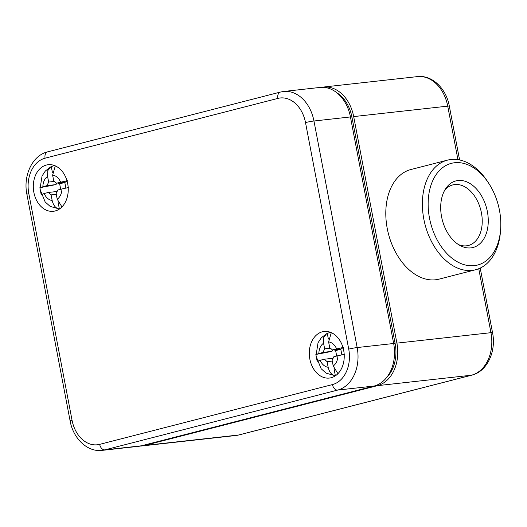 <?xml version="1.0" encoding="UTF-8"?>
<svg xmlns="http://www.w3.org/2000/svg" width="527" height="527" viewBox="0 0 527 527"><rect width="100%" height="100%" fill="white"/><g stroke="black" fill="none" stroke-linecap="round" stroke-linejoin="round"><path stroke-width="0.79" d="M386.568 377.635A34.071 25.283 -96.3 0 0 395.138 343.584L351.924 117.04A34.071 25.283 -96.3 0 0 336.872 92.778M140.182 446.079A36.508 27.088 -96.3 0 0 141.809 445.961A36.508 27.088 -96.3 0 0 144.602 445.453L238.652 434.999A6.087 4.058 75.6 0 0 239.027 434.933L471.797 375.152A6.087 4.058 75.6 0 1 471.421 375.217L238.652 434.999A36.508 27.088 -96.3 0 1 235.859 435.513L239.027 434.933M457.943 159.661L447.733 106.138L353.683 116.586L396.897 343.136A36.508 27.088 -96.3 0 1 377.372 385.672L144.602 445.453M353.683 116.586A36.508 27.088 -96.3 0 0 323.301 87.074A36.508 27.088 -96.3 0 0 321.687 87.317M500.65 229.12L500.518 231.037A56.58 37.727 -104.4 0 1 475.611 269.752L439.024 279.145A56.58 37.727 -104.4 0 1 388.412 233.724A56.58 37.727 -104.4 0 1 410.876 169.536L447.463 160.142A56.58 37.727 -104.4 0 1 487.936 182.065L488.977 183.679A52.509 35.006 -104.4 0 1 499.464 210.306A52.509 35.006 -104.4 0 1 500.65 229.12A52.509 35.006 -104.4 0 1 453.385 259.264A52.509 35.006 -104.4 0 1 433.036 180.043A52.509 35.006 -104.4 0 1 488.977 183.679M444.63 190.392A31.271 20.849 -104.4 0 1 452.594 184.957A31.271 20.849 -104.4 0 1 481.434 212.875A31.271 20.849 -104.4 0 1 468.147 245.536A31.271 20.849 -104.4 0 1 458.549 244.607M487.383 211.643A34.374 22.918 -104.4 0 1 460.334 245.648A34.374 22.918 -104.4 0 1 445.69 188.626A34.374 22.918 -104.4 0 1 469.05 182.968A34.374 22.918 -104.4 0 1 487.383 211.643M475.611 269.752A56.58 37.727 -104.4 0 1 424.993 224.331A56.58 37.727 -104.4 0 1 447.463 160.142M55.157 210.965A23.438 17.391 -96.3 0 0 67.937 185.089A23.438 17.391 -96.3 0 0 48.524 164.674A23.438 17.391 -96.3 0 0 33.491 189.924A23.438 17.391 -96.3 0 0 53.701 211.255A23.438 17.391 -96.3 0 0 55.157 210.965M331.14 377.734A23.438 17.391 -96.3 0 0 343.92 351.852A23.438 17.391 -96.3 0 0 324.507 331.437A23.438 17.391 -96.3 0 0 309.481 356.687A23.438 17.391 -96.3 0 0 329.685 378.017A23.438 17.391 -96.3 0 0 331.14 377.734M99.675 444.353A30.421 22.569 -96.3 0 1 72.034 420.184A6.087 0.428 169.2 0 0 70.111 420.875C73.115 438.332 87.271 452.291 102.08 450.381L138.561 446.323A36.508 27.088 -96.3 0 0 141.355 445.809L374.124 386.034A36.508 27.088 -96.3 0 0 393.656 343.492L350.435 116.948L313.954 121.006A6.087 0.428 169.2 0 0 305.508 122.58L348.722 349.124A30.421 22.569 -96.3 0 1 332.451 384.578L99.675 444.353A6.087 4.058 75.6 0 0 104.873 449.867L141.355 445.809M332.451 384.578A6.087 4.058 75.6 0 0 337.642 390.085A36.508 27.088 -96.3 0 0 357.168 347.55L313.954 121.006A36.508 27.088 83.7 0 0 283.572 91.487L320.054 87.436A36.508 27.088 83.7 0 1 350.435 116.948M343.024 347.655L341.292 348.966L332.451 349.948L343.321 347.425M333.209 365.982L332.135 360.349L333.762 356.799L337.906 355.738A12.78 9.479 83.7 0 1 333.209 365.982L337.945 373.683M344.632 354.282L337.906 355.738M327.083 361.641L328.156 367.273A12.78 9.479 83.7 0 1 320.166 360.29L324.316 359.23L327.083 361.641L332.267 361.067M324.316 359.23L333.097 358.255M320.166 360.29L317.162 361.338L315.857 354.48L331.845 351.39L333.209 349.862M330.436 348.182L324.639 348.828L323.011 352.372L331.845 351.39M332.451 349.948L329.685 347.53L328.611 341.898A12.78 9.479 83.7 0 1 336.601 348.881M336.681 356.054L335.64 350.58L340.791 349.256L341.858 354.829M335.64 350.58L334.013 349.77M323.011 352.372L315.857 354.48M330.646 332.372A21.857 16.218 -96.3 0 0 329.665 332.59A21.857 16.218 -96.3 0 0 327.3 333.486L326.536 333.775L323.769 337.405L323.565 343.196L324.639 348.828M331.292 332.642L328.611 341.898M328.156 367.273C329.375 372.345 331.779 375.178 335.363 375.771A21.857 16.218 -96.3 0 0 335.468 375.764M327.3 333.486L328.367 339.072M334.026 368.742L335.363 375.771M67.034 180.886L65.302 182.197L56.468 183.179L67.337 180.662M57.219 199.213L56.145 193.58L57.772 190.036L61.922 188.969A12.78 9.479 83.7 0 1 57.219 199.213L61.955 206.92M68.642 187.513L61.922 188.969M51.093 194.878L52.173 200.51A12.78 9.479 83.7 0 1 44.182 193.528L48.332 192.46L51.093 194.878L56.284 194.298M48.332 192.46L57.107 191.485M44.182 193.528L41.178 194.568L39.868 187.711L55.862 184.621L57.226 183.093M54.446 181.413L48.649 182.059L47.022 185.603L55.862 184.621M56.468 183.179L53.701 180.761L52.628 175.129A12.78 9.479 83.7 0 1 60.612 182.111M60.697 189.285L59.65 183.818L64.808 182.494L65.868 188.06M59.65 183.818L58.029 183.007M47.022 185.603L39.868 187.711M53.682 165.821L54.637 165.597A21.857 16.218 -96.3 0 0 53.682 165.821A21.857 16.218 -96.3 0 0 51.31 166.716L50.552 167.013L47.786 170.636L47.575 176.426L48.649 182.059M55.309 165.88L52.628 175.129M52.173 200.51C53.392 205.583 55.79 208.415 59.38 209.002A21.857 16.218 -96.3 0 0 59.479 208.995M51.31 166.716L52.377 172.309M58.036 201.973L59.38 209.002M351.924 117.04L350.488 117.198M395.138 343.584L393.702 343.742M396.897 343.136L490.953 332.682L478.753 268.724M377.372 385.672L471.421 375.217A36.508 27.088 -96.3 0 0 490.953 332.682A6.087 0.428 169.2 0 1 492.534 332.669C496.414 351.193 487.277 371.502 471.797 375.152M323.301 87.074L417.351 76.619A36.508 27.088 83.7 0 1 447.733 106.138A6.087 0.428 169.2 0 1 449.32 106.125L459.59 159.958M283.572 91.487L280.404 92.067A6.087 4.058 75.6 0 0 277.861 98.411A30.421 22.569 83.7 0 1 305.508 122.58M277.861 98.411L45.091 158.192A30.421 22.569 83.7 0 0 28.82 193.64A6.087 0.428 169.2 0 0 26.897 194.331C23.017 175.807 32.147 155.498 47.628 151.848A6.087 4.058 75.6 0 0 45.091 158.192M72.034 420.184L28.82 193.64M102.08 450.381A36.508 27.088 -96.3 0 0 104.873 449.867L337.642 390.085L374.124 386.034M393.656 343.492L357.168 347.55A6.087 0.428 169.2 0 0 348.722 349.124M318.861 353.439A12.78 9.479 83.7 0 1 323.565 343.196M42.871 186.67A12.78 9.479 83.7 0 1 47.575 176.426M417.351 76.619C432.16 74.709 446.316 88.668 449.32 106.125M480.216 268.078L492.534 332.669M141.809 445.961L235.859 435.513M26.897 194.331L70.111 420.875M47.628 151.848L280.404 92.067M326.536 333.775L321.332 337.761L318.031 342.767L315.976 355.982L321.154 368.735L326.16 373.182L335.449 375.777M329.665 332.59L330.627 332.366M50.546 167.013L45.348 170.992L42.048 175.998L39.986 189.219L45.17 201.966L50.177 206.419L59.465 209.008"/></g></svg>
